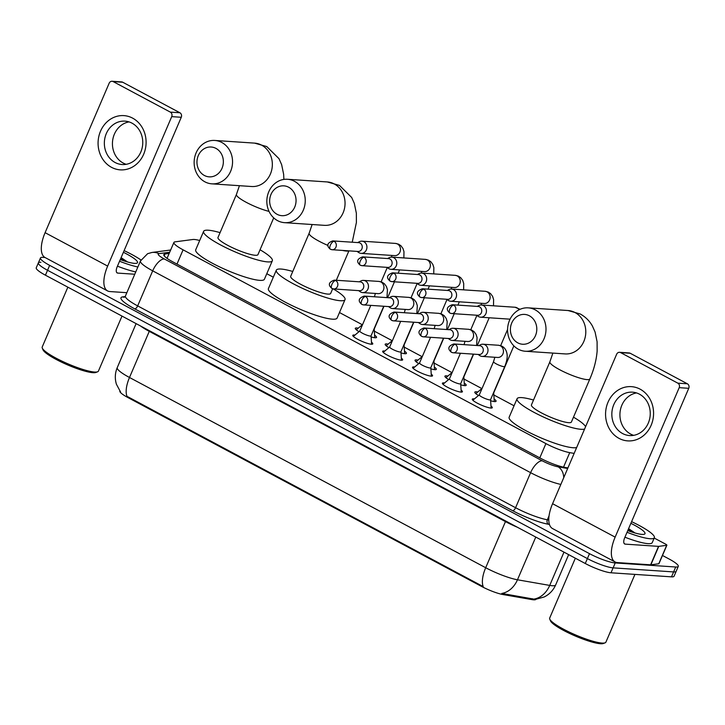 <?xml version="1.0" encoding="UTF-8"?>
<svg xmlns="http://www.w3.org/2000/svg" width="725" height="725" viewBox="0 0 725 725"><rect width="100%" height="100%" fill="white"/><g stroke="black" fill="none" stroke-linecap="round" stroke-linejoin="round"><path stroke-width="1.09" d="M371.472 342.2A10.875 1.885 -156.8 0 1 372.768 343.904A10.875 1.885 -156.8 0 1 371.408 344.23A10.875 1.885 -156.8 0 1 359.781 340.342A10.875 1.885 -156.8 0 1 352.785 335.34A10.875 1.885 -156.8 0 1 354.144 335.013A10.875 1.885 -156.8 0 1 354.906 335.104M401.351 358.159A10.875 1.885 -156.8 0 1 402.647 359.863A10.875 1.885 -156.8 0 1 401.278 360.189A10.875 1.885 -156.8 0 1 389.651 356.292A10.875 1.885 -156.8 0 1 382.664 351.299A10.875 1.885 -156.8 0 1 384.023 350.972A10.875 1.885 -156.8 0 1 384.785 351.063M431.23 374.118A10.875 1.885 -156.8 0 1 432.526 375.822A10.875 1.885 -156.8 0 1 431.157 376.148A10.875 1.885 -156.8 0 1 419.53 372.251A10.875 1.885 -156.8 0 1 412.534 367.258A10.875 1.885 -156.8 0 1 413.903 366.932A10.875 1.885 -156.8 0 1 414.664 367.013M461.109 390.077A10.875 1.885 -156.8 0 1 462.405 391.781A10.875 1.885 -156.8 0 1 461.037 392.098A10.875 1.885 -156.8 0 1 449.409 388.21A10.875 1.885 -156.8 0 1 442.413 383.208A10.875 1.885 -156.8 0 1 443.782 382.882A10.875 1.885 -156.8 0 1 444.543 382.972M490.988 406.027A10.875 1.885 -156.8 0 1 492.275 407.731A10.875 1.885 -156.8 0 1 490.916 408.057A10.875 1.885 -156.8 0 1 479.288 404.169A10.875 1.885 -156.8 0 1 472.292 399.167A10.875 1.885 -156.8 0 1 473.661 398.841A10.875 1.885 -156.8 0 1 474.422 398.931M374.608 335.186A11.564 2.012 -156.8 0 1 376.556 337.415A11.564 2.012 -156.8 0 1 375.097 337.759A11.564 2.012 -156.8 0 1 371.118 336.917M359.029 331.669A11.564 2.012 -156.8 0 1 355.295 328.307A11.564 2.012 -156.8 0 1 356.745 327.954A11.564 2.012 -156.8 0 1 358.25 328.18M404.478 351.145A11.564 2.012 -156.8 0 1 406.426 353.374A11.564 2.012 -156.8 0 1 404.976 353.718A11.564 2.012 -156.8 0 1 400.998 352.867M388.908 347.628A11.564 2.012 -156.8 0 1 385.165 344.257A11.564 2.012 -156.8 0 1 386.615 343.913A11.564 2.012 -156.8 0 1 388.129 344.13M434.357 367.095A11.564 2.012 -156.8 0 1 436.305 369.333A11.564 2.012 -156.8 0 1 434.855 369.678A11.564 2.012 -156.8 0 1 430.877 368.826M418.778 363.587A11.564 2.012 -156.8 0 1 415.044 360.216A11.564 2.012 -156.8 0 1 416.494 359.872A11.564 2.012 -156.8 0 1 418.008 360.089M464.236 383.054A11.564 2.012 -156.8 0 1 466.184 385.283A11.564 2.012 -156.8 0 1 464.734 385.637A11.564 2.012 -156.8 0 1 460.756 384.785M448.657 379.547A11.564 2.012 -156.8 0 1 444.923 376.175A11.564 2.012 -156.8 0 1 446.373 375.831A11.564 2.012 -156.8 0 1 447.887 376.048M494.115 399.013A11.564 2.012 -156.8 0 1 496.063 401.242A11.564 2.012 -156.8 0 1 494.613 401.587A11.564 2.012 -156.8 0 1 490.635 400.735M478.536 395.497A11.564 2.012 -156.8 0 1 474.802 392.134A11.564 2.012 -156.8 0 1 476.252 391.781A11.564 2.012 -156.8 0 1 477.757 391.998M119.843 391.074A18.342 3.19 23.2 0 0 128.126 397.672L481.545 586.416A18.342 3.19 23.2 0 0 502.987 594.545L531.933 599.602A18.342 3.19 23.2 0 0 533.645 599.82A18.342 3.19 23.2 0 0 535.92 599.321M199.692 240.51A20.382 3.543 23.2 0 0 192.913 239.495L175.051 241.851A20.382 3.543 23.2 0 0 173.909 242.44A20.382 3.543 23.2 0 0 183.09 249.835L545.907 443.6A20.382 3.543 23.2 0 0 569.732 452.636L574.146 453.406M514.052 405.773L493.843 394.98M481.862 388.582L463.964 379.021M451.992 372.623L434.094 363.071M422.113 356.673L404.215 347.112M392.234 340.714L374.336 331.153M362.355 324.755L339.481 312.538M273.307 277.195L266.782 273.715M128.126 397.672L128.388 397.064L127.011 396.367A23.78 10.377 -61.9 0 1 129.494 377.489L485.696 567.729A27.178 4.722 23.2 0 0 517.469 579.783A23.78 18.877 99.9 0 1 501.8 593.431L534.968 599.321M662.478 555.477L669.093 559.002A20.382 3.543 -156.8 0 1 678.274 566.397L676.171 571.318A20.382 3.543 -156.8 0 1 673.607 571.925L613.114 567.865A20.382 3.543 -156.8 0 1 587.386 558.585L47.542 270.271A20.382 3.543 -156.8 0 1 38.362 262.885L36.25 267.806A20.382 3.543 -156.8 0 0 45.43 275.192L585.274 563.506A20.382 3.543 -156.8 0 0 611.012 572.786L671.504 576.846A20.382 3.543 -156.8 0 0 674.06 576.239L676.171 571.318A20.382 3.543 -156.8 0 1 673.607 571.925L613.114 567.865A20.382 3.543 -156.8 0 1 587.386 558.585L47.542 270.271A20.382 3.543 -156.8 0 1 38.362 262.885A20.382 3.543 -156.8 0 1 40.917 262.269M128.388 397.064L483.222 586.607A23.78 10.377 118.1 0 1 485.696 567.729L505.47 521.601L149.259 331.361A27.178 4.722 -156.8 0 1 140.514 325.969M678.274 566.397A20.382 3.543 -156.8 0 1 675.718 567.004L615.226 562.944A20.382 3.543 -156.8 0 1 589.498 553.664L49.653 265.35A20.382 3.543 -156.8 0 1 40.464 257.964A20.382 3.543 -156.8 0 1 43.029 257.348L44.968 257.484M169.197 253.433L164.974 253.986A20.382 3.543 23.2 0 0 163.823 254.575A20.382 3.543 23.2 0 0 173.012 261.97L540.569 458.272A20.382 3.543 23.2 0 0 564.394 467.308L567.92 467.924M167.04 258.354L173.909 242.44M640.112 389.162A27.178 23.997 93.8 0 1 651.141 425.285A27.178 23.997 93.8 0 1 619.023 438.371A27.178 23.997 93.8 0 1 608.003 402.248A27.178 23.997 93.8 0 1 640.112 389.162M622.603 433.55A21.741 19.194 -86.2 0 0 629.581 435.562A21.741 19.194 -86.2 0 0 649.582 419.213A21.741 19.194 -86.2 0 0 639.477 394.183A21.741 19.194 -86.2 0 0 632.499 392.171A21.741 19.194 -86.2 0 0 612.507 408.519A21.741 19.194 -86.2 0 0 622.603 433.55M633.659 435.344A21.741 19.194 93.8 0 1 630.687 434.094A21.741 19.194 93.8 0 1 620.156 411.329A21.741 19.194 93.8 0 1 636.505 392.932M654.213 538.05L665.342 543.986A3.398 0.589 23.2 0 1 666.873 545.218L658.962 563.669A3.398 0.589 -156.8 0 1 658.771 563.769L650.86 564.811A3.398 0.589 -156.8 0 1 650.624 564.82L617.328 562.582A27.178 11.863 -61.9 0 1 615.072 561.957A27.178 11.863 -61.9 0 1 615.144 537.125L679.198 387.667A3.398 3 -86.2 0 0 677.821 383.153L687.373 383.788A3.398 3 93.8 0 1 688.75 388.31L624.687 537.769A6.797 2.963 118.1 0 0 624.678 543.977A6.797 2.963 118.1 0 0 625.24 544.131L658.527 546.369A3.398 0.589 23.2 0 0 658.762 546.36L666.683 545.318A3.398 0.589 23.2 0 0 666.873 545.218M615.072 561.957L552.513 528.543A27.178 11.863 -61.9 0 1 552.577 503.712L616.64 354.253A3.398 3 -86.2 0 1 620.654 352.622L677.821 383.153M619.567 352.305L629.119 352.948A3.398 3 93.8 0 1 630.206 353.256L687.373 383.788M634.937 574.39L605.892 642.16A30.577 5.311 -156.8 0 1 605.085 642.83L603.345 643.492A29.218 5.075 -156.8 0 1 600.454 643.728A29.218 5.075 -156.8 0 1 571.518 634.339A29.218 5.075 -156.8 0 1 550.474 620.836L549.758 619.114A30.577 5.311 -156.8 0 1 549.686 618.062L575.342 558.196M605.085 642.83A30.577 5.311 -156.8 0 1 602.058 643.075A30.577 5.311 -156.8 0 1 571.771 633.251A30.577 5.311 -156.8 0 1 549.758 619.114M631.593 521.656A33.975 5.9 -156.8 0 1 654.358 537.705A33.975 5.9 -156.8 0 1 650.098 538.72A33.975 5.9 -156.8 0 1 627.043 532.286M654.358 537.705L652.246 542.626A33.975 5.9 -156.8 0 1 647.987 543.641A33.975 5.9 -156.8 0 1 624.932 537.207M630.877 523.332A23.78 4.132 -156.8 0 1 644.362 534.216A23.78 4.132 -156.8 0 1 642.006 534.397A23.78 4.132 -156.8 0 1 627.759 530.609M635.091 533.02L628.584 528.679M633.505 532.558L628.321 529.304M630.551 531.606L627.986 530.075M529.404 315.801A14.953 13.195 -86.2 0 0 511.741 322.997A14.953 13.195 -86.2 0 0 517.804 342.862A14.953 13.195 -86.2 0 0 535.467 335.666A14.953 13.195 -86.2 0 0 529.404 315.801M518.348 349.233A21.741 19.194 93.8 0 1 508.252 324.202A21.741 19.194 93.8 0 1 528.244 307.853A21.741 19.194 93.8 0 1 535.222 309.865A21.741 19.194 93.8 0 1 545.327 334.896A21.741 19.194 93.8 0 1 525.326 351.244A21.741 19.194 93.8 0 1 518.348 349.233M589.86 378.976A21.741 3.779 23.2 0 1 587.132 379.619A21.741 3.779 23.2 0 1 559.682 369.723A21.741 3.779 23.2 0 1 549.885 361.838L531.434 404.894A21.741 3.779 23.2 0 0 545.427 414.89A21.741 3.779 23.2 0 0 568.672 422.675A21.741 3.779 23.2 0 0 571.4 422.022L589.86 378.976C593.956 369.46 596.385 360.162 597.137 351.09L597.092 341.729L595.08 332.041L592.434 326.069C589.543 320.894 585.465 316.87 580.217 313.979L568.037 310.527L528.244 307.853M584.567 429.073A37.374 6.489 -156.8 0 1 581.078 429.3A37.374 6.489 -156.8 0 1 541.113 415.923A37.374 6.489 -156.8 0 1 517.07 398.741A37.374 6.489 -156.8 0 1 521.755 397.617A37.374 6.489 -156.8 0 1 533.509 400.046M573.484 417.174A37.374 6.489 -156.8 0 1 585.592 426.699M576.665 447.524A37.374 6.489 -156.8 0 1 573.176 447.751A37.374 6.489 -156.8 0 1 533.201 434.375A37.374 6.489 -156.8 0 1 509.158 417.192L517.07 398.741M288.659 187.231A14.953 13.195 -86.2 0 0 270.996 194.427A14.953 13.195 -86.2 0 0 277.059 214.292A14.953 13.195 -86.2 0 0 294.722 207.096A14.953 13.195 -86.2 0 0 288.659 187.231M277.603 220.654A21.741 19.194 93.8 0 1 267.507 195.623A21.741 19.194 93.8 0 1 287.499 179.274A21.741 19.194 93.8 0 1 294.477 181.295A21.741 19.194 93.8 0 1 304.582 206.317A21.741 19.194 93.8 0 1 284.581 222.666A21.741 19.194 93.8 0 1 277.603 220.654M328.017 245.467A21.741 3.779 23.2 0 1 318.937 241.144A21.741 3.779 23.2 0 1 309.14 233.269L290.689 276.316A21.741 3.779 23.2 0 0 304.681 286.321A21.741 3.779 23.2 0 0 327.927 294.105A21.741 3.779 23.2 0 0 330.654 293.453L332.666 288.758M333.237 288.894A37.374 6.489 -156.8 0 1 345.028 299.606A37.374 6.489 -156.8 0 1 340.333 300.73A37.374 6.489 -156.8 0 1 300.368 287.345A37.374 6.489 -156.8 0 1 276.325 270.162A37.374 6.489 -156.8 0 1 281.01 269.048A37.374 6.489 -156.8 0 1 292.764 271.467M345.028 299.606L337.116 318.058A37.374 6.489 -156.8 0 1 332.431 319.181A37.374 6.489 -156.8 0 1 292.465 305.796A37.374 6.489 -156.8 0 1 268.413 288.613L276.325 270.162M215.959 148.398A14.953 13.195 -86.2 0 0 198.297 155.594A14.953 13.195 -86.2 0 0 204.359 175.468A14.953 13.195 -86.2 0 0 222.022 168.273A14.953 13.195 -86.2 0 0 215.959 148.398M204.903 181.83A21.741 19.194 93.8 0 1 194.808 156.799A21.741 19.194 93.8 0 1 214.799 140.451A21.741 19.194 93.8 0 1 221.778 142.462A21.741 19.194 93.8 0 1 231.882 167.493A21.741 19.194 93.8 0 1 211.89 183.842A21.741 19.194 93.8 0 1 204.903 181.83M269.038 211.401A21.741 3.779 23.2 0 1 246.237 202.32A21.741 3.779 23.2 0 1 236.441 194.436L217.989 237.492A21.741 3.779 23.2 0 0 231.982 247.488A21.741 3.779 23.2 0 0 255.236 255.273A21.741 3.779 23.2 0 0 257.964 254.629L273.715 217.872M260.039 249.772A37.374 6.489 -156.8 0 1 272.328 260.782A37.374 6.489 -156.8 0 1 267.634 261.897A37.374 6.489 -156.8 0 1 227.668 248.521A37.374 6.489 -156.8 0 1 203.625 231.338A37.374 6.489 -156.8 0 1 208.311 230.215A37.374 6.489 -156.8 0 1 220.065 232.643M272.328 260.782L264.417 279.234A37.374 6.489 -156.8 0 1 259.731 280.358A37.374 6.489 -156.8 0 1 219.766 266.972A37.374 6.489 -156.8 0 1 195.714 249.79L203.625 231.338M476.588 315.221L478.147 316.308A6.117 5.401 -86.2 0 0 478.663 316.635A6.117 5.401 -86.2 0 0 480.63 317.197A6.117 5.401 -86.2 0 0 485.895 313.689A6.117 5.401 -86.2 0 0 483.412 305.56A6.117 5.401 -86.2 0 0 481.445 304.998A6.117 5.401 -86.2 0 0 478.872 305.542L477.177 306.412M450.225 313.137A4.413 3.897 -86.2 0 0 451.648 313.544L477.558 315.284A4.413 3.897 -86.2 0 0 481.364 312.756A4.413 3.897 -86.2 0 0 479.569 306.883A4.413 3.897 -86.2 0 0 478.156 306.476L452.237 304.736C446.591 306.82 445.793 309.593 449.862 313.037A4.413 1.93 118.1 0 1 449.872 309.004A4.413 1.93 -61.9 0 1 453.651 305.143A4.413 3.897 -86.2 0 0 452.237 304.736M446.709 299.271L448.267 300.358A6.117 5.401 -86.2 0 0 448.793 300.676A6.117 5.401 -86.2 0 0 450.751 301.237A6.117 5.401 -86.2 0 0 456.016 297.73A6.117 5.401 -86.2 0 0 453.533 289.601A6.117 5.401 -86.2 0 0 451.575 289.039A6.117 5.401 -86.2 0 0 448.993 289.583L447.307 290.453M420.346 297.187A4.413 3.897 -86.2 0 0 421.769 297.594L447.688 299.334A4.413 3.897 -86.2 0 0 451.485 296.797A4.413 3.897 -86.2 0 0 449.69 290.924A4.413 3.897 -86.2 0 0 448.277 290.517L422.358 288.777C416.712 290.87 415.914 293.634 419.983 297.078A4.413 1.93 118.1 0 1 419.993 293.045A4.413 1.93 -61.9 0 1 423.772 289.184A4.413 3.897 -86.2 0 0 422.358 288.777M416.839 283.312L418.388 284.399A6.117 5.401 -86.2 0 0 418.914 284.717A6.117 5.401 -86.2 0 0 420.872 285.288A6.117 5.401 -86.2 0 0 426.137 281.771A6.117 5.401 -86.2 0 0 423.654 273.651A6.117 5.401 -86.2 0 0 421.696 273.08A6.117 5.401 -86.2 0 0 419.113 273.624L417.428 274.494M390.467 281.228A4.413 3.897 -86.2 0 0 391.89 281.635L417.808 283.375A4.413 3.897 -86.2 0 0 421.606 280.838A4.413 3.897 -86.2 0 0 419.811 274.974A4.413 3.897 -86.2 0 0 418.397 274.567L392.479 272.827C386.833 274.911 386.044 277.675 390.104 281.128A4.413 1.93 118.1 0 1 390.113 277.086A4.413 1.93 -61.9 0 1 393.902 273.234A4.413 3.897 -86.2 0 0 392.479 272.827M386.96 267.353L388.518 268.44A6.117 5.401 -86.2 0 0 389.035 268.757A6.117 5.401 -86.2 0 0 391.002 269.328A6.117 5.401 -86.2 0 0 396.258 265.821A6.117 5.401 -86.2 0 0 393.784 257.692A6.117 5.401 -86.2 0 0 391.817 257.121A6.117 5.401 -86.2 0 0 389.234 257.674L387.549 258.544M360.597 265.268A4.413 3.897 -86.2 0 0 362.011 265.676L387.929 267.416A4.413 3.897 -86.2 0 0 391.727 264.888A4.413 3.897 -86.2 0 0 389.941 259.015A4.413 3.897 -86.2 0 0 388.518 258.608L362.6 256.868C356.954 258.952 356.165 261.725 360.225 265.169A4.413 1.93 118.1 0 1 360.234 261.136A4.413 1.93 -61.9 0 1 364.022 257.275A4.413 3.897 -86.2 0 0 362.6 256.868M357.081 251.394L358.639 252.481A6.117 5.401 -86.2 0 0 359.156 252.807A6.117 5.401 -86.2 0 0 361.123 253.369A6.117 5.401 -86.2 0 0 366.388 249.862A6.117 5.401 -86.2 0 0 363.905 241.733A6.117 5.401 -86.2 0 0 361.938 241.171A6.117 5.401 -86.2 0 0 359.364 241.715L357.67 242.585M330.718 249.309A4.413 3.897 -86.2 0 0 332.132 249.726L358.05 251.466A4.413 3.897 -86.2 0 0 361.857 248.929A4.413 3.897 -86.2 0 0 360.062 243.056A4.413 3.897 -86.2 0 0 358.639 242.648L332.73 240.908C327.075 242.993 326.286 245.766 330.346 249.21A4.413 1.93 118.1 0 1 330.364 245.177A4.413 1.93 -61.9 0 1 334.143 241.316A4.413 3.897 -86.2 0 0 332.73 240.908M479.361 394.817A6.117 1.06 23.2 0 0 479.298 394.889A6.117 1.06 23.2 0 0 483.231 397.699A6.117 1.06 23.2 0 0 489.774 399.892A6.117 1.06 23.2 0 0 490.544 399.711A6.117 1.06 23.2 0 0 490.553 399.611M478.138 354.443L479.696 355.531A6.117 5.401 -86.2 0 0 480.213 355.857A6.117 5.401 -86.2 0 0 482.179 356.419A6.117 5.401 -86.2 0 0 487.445 352.912A6.117 5.401 -86.2 0 0 484.962 344.783A6.117 5.401 -86.2 0 0 482.995 344.221A6.117 5.401 -86.2 0 0 480.421 344.765L478.727 345.635M451.775 352.359A4.413 3.897 -86.2 0 0 453.188 352.776L479.107 354.516A4.413 3.897 -86.2 0 0 482.904 351.978A4.413 3.897 -86.2 0 0 481.119 346.106A4.413 3.897 -86.2 0 0 479.696 345.698L453.787 343.958C448.132 346.042 447.343 348.816 451.403 352.259A4.413 1.93 118.1 0 1 451.421 348.227A4.413 1.93 -61.9 0 1 455.2 344.366A4.413 3.897 -86.2 0 0 453.787 343.958M449.482 378.858A6.117 1.06 23.2 0 0 449.418 378.93A6.117 1.06 23.2 0 0 453.361 381.749A6.117 1.06 23.2 0 0 459.895 383.933A6.117 1.06 23.2 0 0 460.665 383.752A6.117 1.06 23.2 0 0 460.683 383.661M448.258 338.493L449.817 339.581A6.117 5.401 -86.2 0 0 450.334 339.898A6.117 5.401 -86.2 0 0 452.3 340.46A6.117 5.401 -86.2 0 0 457.566 336.953A6.117 5.401 -86.2 0 0 455.083 328.824A6.117 5.401 -86.2 0 0 453.116 328.262A6.117 5.401 -86.2 0 0 450.542 328.806L448.847 329.676M421.896 336.409A4.413 3.897 -86.2 0 0 423.309 336.817L449.228 338.557A4.413 3.897 -86.2 0 0 453.034 336.019A4.413 3.897 -86.2 0 0 451.24 330.147A4.413 3.897 -86.2 0 0 449.826 329.739L423.907 327.999C418.262 330.093 417.464 332.857 421.524 336.3A4.413 1.93 118.1 0 1 421.542 332.267A4.413 1.93 -61.9 0 1 425.321 328.407A4.413 3.897 -86.2 0 0 423.907 327.999M419.603 362.899A6.117 1.06 23.2 0 0 419.548 362.98A6.117 1.06 23.2 0 0 423.482 365.79A6.117 1.06 23.2 0 0 430.025 367.983A6.117 1.06 23.2 0 0 430.786 367.792A6.117 1.06 23.2 0 0 430.804 367.702M418.379 322.534L419.938 323.622A6.117 5.401 -86.2 0 0 420.464 323.939A6.117 5.401 -86.2 0 0 422.421 324.51A6.117 5.401 -86.2 0 0 427.687 320.994A6.117 5.401 -86.2 0 0 425.203 312.874A6.117 5.401 -86.2 0 0 423.246 312.303A6.117 5.401 -86.2 0 0 420.663 312.847L418.978 313.717M392.017 320.45A4.413 3.897 -86.2 0 0 393.439 320.858L419.349 322.598A4.413 3.897 -86.2 0 0 423.155 320.06A4.413 3.897 -86.2 0 0 421.361 314.197A4.413 3.897 -86.2 0 0 419.947 313.789L394.028 312.049C388.382 314.133 387.585 316.897 391.654 320.35A4.413 1.93 118.1 0 1 391.663 316.317A4.413 1.93 -61.9 0 1 395.442 312.457A4.413 3.897 -86.2 0 0 394.028 312.049M389.724 346.949A6.117 1.06 23.2 0 0 389.669 347.021A6.117 1.06 23.2 0 0 393.603 349.831A6.117 1.06 23.2 0 0 400.146 352.024A6.117 1.06 23.2 0 0 400.907 351.843A6.117 1.06 23.2 0 0 400.925 351.743M388.5 306.575L390.059 307.663A6.117 5.401 -86.2 0 0 390.585 307.989A6.117 5.401 -86.2 0 0 392.542 308.551A6.117 5.401 -86.2 0 0 397.808 305.044A6.117 5.401 -86.2 0 0 395.324 296.915A6.117 5.401 -86.2 0 0 393.367 296.344A6.117 5.401 -86.2 0 0 390.784 296.897L389.098 297.767M362.138 304.491A4.413 3.897 -86.2 0 0 363.56 304.899L389.479 306.639A4.413 3.897 -86.2 0 0 393.276 304.11A4.413 3.897 -86.2 0 0 391.482 298.238A4.413 3.897 -86.2 0 0 390.068 297.83L364.149 296.09C358.503 298.174 357.715 300.947 361.775 304.391A4.413 1.93 118.1 0 1 361.784 300.358A4.413 1.93 -61.9 0 1 365.572 296.498A4.413 3.897 -86.2 0 0 364.149 296.09M359.854 330.99A6.117 1.06 23.2 0 0 359.79 331.062A6.117 1.06 23.2 0 0 363.723 333.872A6.117 1.06 23.2 0 0 370.267 336.065A6.117 1.06 23.2 0 0 371.037 335.883A6.117 1.06 23.2 0 0 371.046 335.784M358.63 290.616L360.18 291.713A6.117 5.401 -86.2 0 0 360.706 292.03A6.117 5.401 -86.2 0 0 362.672 292.592A6.117 5.401 -86.2 0 0 367.928 289.085A6.117 5.401 -86.2 0 0 365.454 280.956A6.117 5.401 -86.2 0 0 363.488 280.394A6.117 5.401 -86.2 0 0 360.905 280.938L359.219 281.808M332.267 288.541A4.413 3.897 -86.2 0 0 333.681 288.949L359.6 290.689A4.413 3.897 -86.2 0 0 363.397 288.151A4.413 3.897 -86.2 0 0 361.603 282.279A4.413 3.897 -86.2 0 0 360.189 281.871L334.27 280.131C328.624 282.224 327.836 284.988 331.896 288.432A4.413 1.93 118.1 0 1 331.905 284.399A4.413 1.93 -61.9 0 1 335.693 280.539A4.413 3.897 -86.2 0 0 334.27 280.131M132.63 118.139A27.178 23.997 93.8 0 1 143.659 154.262A27.178 23.997 93.8 0 1 111.541 167.339A27.178 23.997 93.8 0 1 100.512 131.216A27.178 23.997 93.8 0 1 132.63 118.139M115.121 162.518A21.741 19.194 -86.2 0 0 122.099 164.53A21.741 19.194 -86.2 0 0 142.091 148.181A21.741 19.194 -86.2 0 0 131.995 123.15A21.741 19.194 -86.2 0 0 125.017 121.138A21.741 19.194 -86.2 0 0 105.016 137.487A21.741 19.194 -86.2 0 0 115.121 162.518M126.177 164.312A21.741 19.194 93.8 0 1 123.205 163.062A21.741 19.194 93.8 0 1 112.674 140.297A21.741 19.194 93.8 0 1 129.023 121.9M126.857 292.692L109.847 291.55A27.178 11.863 -61.9 0 1 107.59 290.924A27.178 11.863 -61.9 0 1 107.653 266.093L171.716 116.634A3.398 3 -86.2 0 0 170.339 112.121L179.891 112.756A3.398 3 93.8 0 1 181.268 117.278L117.205 266.737A6.797 2.963 118.1 0 0 117.187 272.944A6.797 2.963 118.1 0 0 117.758 273.098L134.768 274.24M107.59 290.924L45.032 257.511A27.178 11.863 -61.9 0 1 45.095 232.68L109.158 83.221A3.398 3 -86.2 0 1 113.172 81.59L170.339 112.121M112.076 81.273L121.628 81.916A3.398 3 93.8 0 1 122.724 82.233L179.891 112.756M121.999 316.082L98.41 371.127A30.577 5.311 -156.8 0 1 97.603 371.798L95.863 372.46A29.218 5.075 -156.8 0 1 92.972 372.695A29.218 5.075 -156.8 0 1 64.027 363.316A29.218 5.075 -156.8 0 1 42.992 349.803L42.277 348.082A30.577 5.311 -156.8 0 1 42.204 347.03L67.86 287.163M97.603 371.798A30.577 5.311 -156.8 0 1 94.576 372.043A30.577 5.311 -156.8 0 1 64.289 362.219A30.577 5.311 -156.8 0 1 42.277 348.082M124.111 250.623A33.975 5.9 -156.8 0 1 140.931 259.967M123.395 252.3A23.78 4.132 -156.8 0 1 136.88 263.184A23.78 4.132 -156.8 0 1 134.524 263.374A23.78 4.132 -156.8 0 1 120.278 259.586M127.609 261.988L121.102 257.647M137.877 266.99A33.975 5.9 -156.8 0 1 119.552 261.254M135.765 271.911A33.975 5.9 -156.8 0 1 117.45 266.175M126.023 261.526L120.83 258.272M123.069 260.574L120.504 259.042M531.933 599.602L532.313 598.705M481.545 586.416L481.799 585.809M502.987 594.545L503.368 593.657M563.524 467.145L569.732 452.636M539.799 457.856L545.907 443.6M176.982 264.09L183.09 249.835M535.775 537.062L517.469 579.783L549.722 585.41A27.178 4.722 23.2 0 0 552.26 585.737A27.178 4.722 23.2 0 0 555.667 584.921L568.654 554.625M533.944 599.077A23.78 18.877 99.9 0 0 549.722 585.41L563.978 552.133M120.631 392.116L116.435 384.277C114.713 378.64 114.985 373.094 117.242 367.638A27.178 4.722 23.2 0 0 129.494 377.489L149.259 331.361A6.797 2.963 118.1 0 0 149.504 330.772M671.504 576.846L675.718 567.004M611.012 572.786L615.226 562.944M585.274 563.506L589.498 553.664M45.43 275.192L49.653 265.35M517.297 527.202A27.178 4.722 -156.8 0 1 505.47 521.601A6.797 2.963 118.1 0 0 505.706 521.003M549.441 524.438L548.408 524.257A30.577 5.311 -156.8 0 1 512.666 510.699L134.759 308.868A30.577 5.311 -156.8 0 1 122.697 296.897L125.108 296.579M549.061 515.792L547.348 519.78L548.789 520.033M560.851 484.427A27.178 4.722 -156.8 0 1 530.609 472.673L515.584 507.727A27.178 4.722 23.2 0 0 547.348 519.78A3.398 2.701 -80.1 0 0 548.408 524.257M169.713 252.237L158.974 253.65A13.594 2.356 23.2 0 0 164.33 258.97L542.246 460.801A13.594 5.927 118.1 0 0 530.609 472.673L152.694 270.842L137.668 305.896L515.584 507.727A3.398 1.486 -61.9 0 1 512.666 510.699M164.33 258.97A13.594 5.927 118.1 0 0 152.694 270.842A27.178 4.722 -156.8 0 1 140.442 260.991L125.416 296.045A27.178 4.722 23.2 0 0 137.668 305.896A3.398 1.486 -61.9 0 1 134.759 308.868M542.246 460.801A13.594 2.356 23.2 0 0 558.132 466.827L567.675 468.495M122.697 296.897A3.398 3.208 -97.5 0 0 124.328 297.205M170.665 250.007L151.924 252.472A13.594 12.842 82.5 0 1 158.974 253.65M558.132 466.827A13.594 10.784 99.9 0 1 563.733 477.693M164.185 255.816L164.974 253.986M552.577 503.712L615.144 537.125M630.206 353.256L620.654 352.622M624.234 543.587L625.24 544.131M650.624 564.82L658.527 546.369M688.75 388.31L679.198 387.667M658.762 546.36L650.86 564.811M658.771 563.769L666.683 545.318M525.326 351.244L565.128 353.918A21.741 19.194 -86.2 0 0 585.12 337.569A21.741 19.194 -86.2 0 0 575.025 312.538A21.741 19.194 -86.2 0 0 568.037 310.527M342.544 250.424A21.741 3.779 23.2 0 0 346.387 251.049A21.741 3.779 23.2 0 0 348.643 250.832M284.581 222.666L324.383 225.339A21.741 19.194 -86.2 0 0 344.375 208.99A21.741 19.194 -86.2 0 0 334.279 183.96A21.741 19.194 -86.2 0 0 327.292 181.948L287.499 179.274M211.89 183.842L251.684 186.515A21.741 19.194 -86.2 0 0 271.676 170.167A21.741 19.194 -86.2 0 0 261.58 145.136A21.741 19.194 -86.2 0 0 254.602 143.124L214.799 140.451M449.862 313.037L451.648 313.544A4.413 3.897 -86.2 0 0 455.708 310.228A4.413 3.897 -86.2 0 0 453.651 305.143M519.055 309.802A6.117 5.401 -86.2 0 0 516.97 307.817A6.117 5.401 -86.2 0 0 516.662 307.663A6.117 5.401 -86.2 0 0 515.004 307.246L481.445 304.998M419.983 297.078L421.769 297.594A4.413 3.897 -86.2 0 0 425.829 294.268A4.413 3.897 -86.2 0 0 423.772 289.184M450.751 301.237L484.309 303.494A6.117 5.401 -86.2 0 0 489.937 298.899A6.117 5.401 -86.2 0 0 487.091 291.858A6.117 5.401 -86.2 0 0 486.783 291.704A6.117 5.401 -86.2 0 0 485.134 291.287L451.575 289.039M390.104 281.128L391.89 281.635A4.413 3.897 -86.2 0 0 395.95 278.318A4.413 3.897 -86.2 0 0 393.902 273.234M420.872 285.288L454.43 287.535A6.117 5.401 -86.2 0 0 460.058 282.94A6.117 5.401 -86.2 0 0 457.212 275.899A6.117 5.401 -86.2 0 0 456.904 275.745A6.117 5.401 -86.2 0 0 455.255 275.337L421.696 273.08M360.225 265.169L362.011 265.676A4.413 3.897 -86.2 0 0 366.071 262.359A4.413 3.897 -86.2 0 0 364.022 257.275M391.002 269.328L424.56 271.585A6.117 5.401 -86.2 0 0 430.179 266.981A6.117 5.401 -86.2 0 0 427.342 259.94A6.117 5.401 -86.2 0 0 427.025 259.795A6.117 5.401 -86.2 0 0 425.376 259.378L391.817 257.121M330.346 249.21L332.132 249.726A4.413 3.897 -86.2 0 0 336.192 246.4A4.413 3.897 -86.2 0 0 334.143 241.316M361.123 253.369L394.681 255.626A6.117 5.401 -86.2 0 0 400.3 251.022A6.117 5.401 -86.2 0 0 397.463 243.99A6.117 5.401 -86.2 0 0 397.155 243.836A6.117 5.401 -86.2 0 0 395.497 243.419L361.938 241.171M451.403 352.259L453.188 352.776A4.413 3.897 -86.2 0 0 457.248 349.45A4.413 3.897 -86.2 0 0 455.2 344.366M479.298 394.889L493.535 361.675A6.117 1.06 23.2 0 0 496.598 364.059A6.117 1.06 23.2 0 0 504.011 366.678A6.117 1.06 23.2 0 0 504.781 366.497L490.544 399.711M482.179 356.419L497.649 357.461A6.117 5.401 -86.2 0 0 503.277 352.858A6.117 5.401 -86.2 0 0 500.431 345.825A6.117 5.401 -86.2 0 0 500.123 345.671A6.117 5.401 -86.2 0 0 498.474 345.254L482.995 344.221M421.524 336.3L423.309 336.817A4.413 3.897 -86.2 0 0 427.378 333.491A4.413 3.897 -86.2 0 0 425.321 328.407M452.3 340.46L467.77 341.502A6.117 5.401 -86.2 0 0 473.398 336.907A6.117 5.401 -86.2 0 0 470.552 329.866A6.117 5.401 -86.2 0 0 470.244 329.712A6.117 5.401 -86.2 0 0 468.595 329.304L453.116 328.262M391.654 320.35L393.439 320.858A4.413 3.897 -86.2 0 0 397.499 317.541A4.413 3.897 -86.2 0 0 395.442 312.457M422.421 324.51L437.9 325.543A6.117 5.401 -86.2 0 0 443.519 320.948A6.117 5.401 -86.2 0 0 440.682 313.907A6.117 5.401 -86.2 0 0 440.365 313.762A6.117 5.401 -86.2 0 0 438.716 313.345L423.246 312.303M361.775 304.391L363.56 304.899A4.413 3.897 -86.2 0 0 367.62 301.582A4.413 3.897 -86.2 0 0 365.572 296.498M392.542 308.551L408.021 309.593A6.117 5.401 -86.2 0 0 413.64 304.989A6.117 5.401 -86.2 0 0 410.803 297.957A6.117 5.401 -86.2 0 0 410.495 297.803A6.117 5.401 -86.2 0 0 408.837 297.386L393.367 296.344M331.896 288.432L333.681 288.949A4.413 3.897 -86.2 0 0 337.741 285.623A4.413 3.897 -86.2 0 0 335.693 280.539M362.672 292.592L378.142 293.634A6.117 5.401 -86.2 0 0 383.761 289.039A6.117 5.401 -86.2 0 0 380.924 281.998A6.117 5.401 -86.2 0 0 380.616 281.844A6.117 5.401 -86.2 0 0 378.958 281.427L363.488 280.394M45.095 232.68L107.653 266.093M122.724 82.233L113.172 81.59M116.743 272.564L117.758 273.098M181.268 117.278L171.716 116.634M535.548 599.357L544.212 596.965C549.468 594.328 553.284 590.304 555.667 584.921M117.242 367.638L136.11 323.622M40.464 257.964L38.362 262.885M125.416 296.045L124.455 297.196M151.924 252.472L147.628 253.687L140.442 260.991M549.885 361.838L552.876 353.093M352.232 242.222L356.392 222.512L356.347 213.159L354.335 203.471L351.688 197.49L339.472 185.41L327.292 181.948M336.309 280.267L348.915 250.85M309.14 233.269L312.131 224.514M283.874 179.419L283.647 174.335L281.644 164.648L278.989 158.666L266.773 146.577L254.602 143.124M236.441 194.436L239.431 185.691M493.707 392.905L494.287 401.559M493.689 392.941L513.862 345.87M520.124 309.294L515.004 307.246M482.08 388.401L475.799 393.639M500.64 345.671L507.582 329.485M510.065 319.172L480.63 317.197M463.828 376.946L464.408 385.6M463.81 376.991L473.606 354.144M477.295 345.535L489.194 317.777M493.498 305.805L493.607 299.498L492.592 296.353L490.58 293.634L488.188 292.048L485.134 291.287M481.509 303.304L481.155 304.98M452.201 372.451L445.92 377.68M470.77 329.712L476.887 315.429M433.949 360.987L434.529 369.65M433.931 361.032L443.727 338.185M447.416 329.576L454.212 313.726M457.901 305.116L459.315 301.817M463.619 289.846L463.728 283.548L462.713 280.394L460.701 277.675L458.309 276.089L455.255 275.337M451.63 287.354L451.276 289.03M422.331 356.492L416.041 361.721M440.891 313.762L447.008 299.479M404.079 345.037L404.65 353.691M404.052 345.073L413.848 322.226M417.537 313.626L424.333 297.767M428.022 289.157L429.436 285.858M433.74 273.887L433.849 267.588L432.834 264.435L430.822 261.725L428.43 260.13L425.376 259.378M421.76 271.395L421.397 273.071M392.452 340.532L386.162 345.771M411.012 297.803L417.129 283.52M374.2 329.077L374.771 337.732M374.182 329.123L383.969 306.276M387.657 297.667L394.454 281.808M398.143 273.198L399.557 269.899M403.861 257.937L403.97 251.629L402.955 248.485L400.952 245.766L398.551 244.171L395.497 243.419M391.881 255.436L391.527 257.112M362.572 324.573L356.292 329.812M381.132 281.844L387.259 267.561M490.562 399.665L491.124 408.066M498.474 345.254L501.528 346.006C504.382 347.338 506.186 349.831 506.947 353.465C507.228 355.386 507.881 358.34 504.781 366.497M479.316 394.844L472.845 400.236M494.849 357.271L493.535 361.675M460.683 383.706L461.245 392.116M460.665 383.752L473.362 354.126M468.595 329.304L471.649 330.056L474.041 331.642L476.053 334.361L477.068 337.506L476.606 345.49M449.446 378.894L442.966 384.277M449.418 378.93L460.429 353.256M464.97 341.312L464.082 344.647M430.804 367.756L431.366 376.157M430.786 367.792L443.483 338.167M438.716 313.345L441.77 314.097L444.162 315.683L446.174 318.402L447.189 321.556L446.727 329.531M419.567 362.935L413.096 368.327M419.548 362.98L430.55 337.297M435.1 325.362L434.212 328.697M400.925 351.797L401.487 360.198M400.907 351.843L413.603 322.217M408.837 297.386L411.891 298.138L414.292 299.733L416.295 302.443L417.31 305.597L416.848 313.581M389.688 346.976L383.217 352.368M389.669 347.021L400.671 321.347M405.221 309.403L404.333 312.738M371.055 335.838L371.608 344.239M371.037 335.883L383.733 306.258M378.958 281.427L382.021 282.188L384.413 283.774L386.416 286.493L387.44 289.638L386.969 297.622M359.808 331.026L353.338 336.409M359.79 331.062L370.792 305.388M375.342 293.444L374.453 296.779"/></g></svg>
